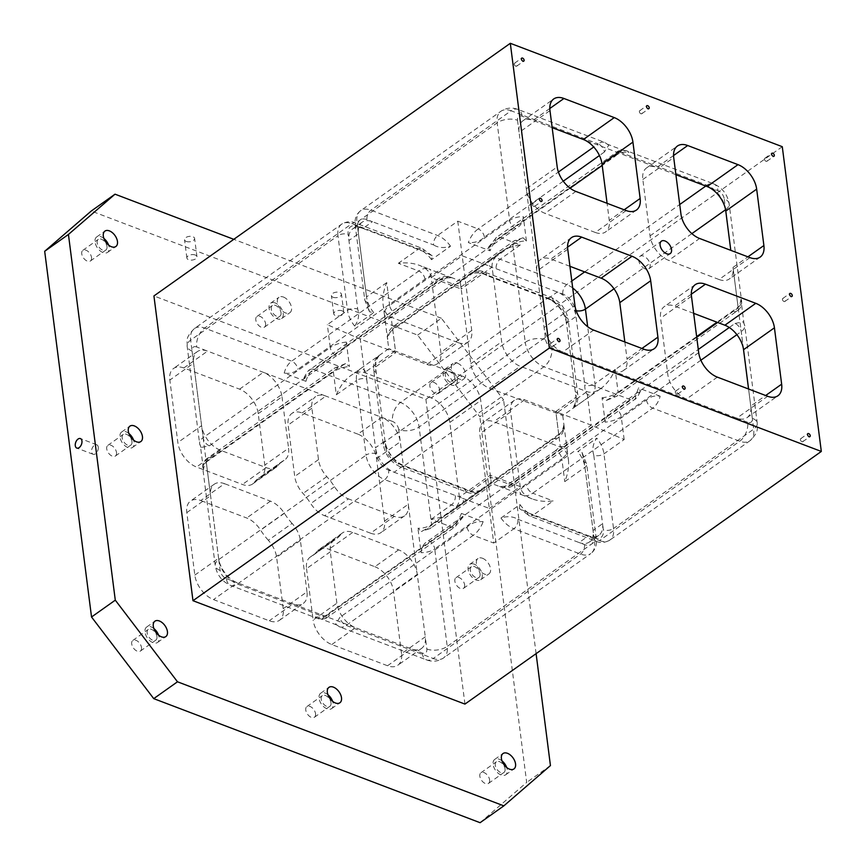 <?xml version="1.0" encoding="UTF-8"?>
<svg xmlns="http://www.w3.org/2000/svg" width="866" height="866" viewBox="0 0 866 866"><rect width="100%" height="100%" fill="white"/><g stroke="black" fill="none" stroke-linecap="round" stroke-linejoin="round"><path stroke-width="0.65" stroke-dasharray="4.33 3.25" d="M417.629 335.088L441.389 318.244L503.59 399.875L479.829 416.708L417.629 335.088L91.266 211.023M645.257 268.936A7.632 4.557 -125.3 0 1 639.389 262.777A7.632 4.557 -125.3 0 1 640.017 256.314A7.632 4.557 -125.3 0 1 643.611 256.13A7.632 4.557 -125.3 0 1 649.478 262.279A7.632 4.557 -125.3 0 1 648.84 268.752A7.632 4.557 -125.3 0 1 645.257 268.936M766.031 161.314A1.819 1.083 -125.3 0 1 764.635 159.853A1.819 1.083 -125.3 0 1 764.786 158.316A1.819 1.083 -125.3 0 1 765.641 158.272A1.819 1.083 -125.3 0 1 767.038 159.734A1.819 1.083 -125.3 0 1 766.886 161.282A1.819 1.083 -125.3 0 1 766.031 161.314M563.896 424.805C562.629 431.495 559.349 436.042 554.056 438.434L426.949 528.541L421.298 531.518L417.932 528.282A14.527 7.751 172.7 0 0 431.604 524.515L419.112 426.992A21.791 13.022 54.7 0 0 400.449 402.495L547.756 298.077L481.128 272.747A21.791 13.022 54.7 0 0 470.866 273.255L460.149 280.844L460.929 287.057L440.534 279.307L313.427 369.414A7.264 4.341 54.7 0 0 310.006 369.587L437.114 279.48C440.697 276.557 445.2 275.799 450.612 277.217A21.791 13.044 -69.2 0 0 440.534 279.307A7.264 4.341 54.7 0 0 437.114 279.48A7.264 4.341 54.7 0 0 435.869 283.334C439.917 279.263 445.276 277.434 451.933 277.867A21.791 13.044 -69.2 0 0 450.612 277.217L460.149 280.844L461.21 289.038L492.094 267.139L462.173 255.773L431.29 277.661L461.21 289.038L470.768 363.698A21.791 13.022 54.7 0 0 489.431 388.195L562.738 415.518L555.788 411.545L558.711 434.407A21.791 11.626 172.7 0 0 564.015 425.433A21.791 11.626 172.7 0 0 563.896 424.805L567.133 449.811A21.791 11.626 -7.3 0 1 561.839 458.785A7.264 4.341 54.7 0 0 555.615 450.623C560.616 445.73 564.415 445.254 567.024 449.183A21.791 11.626 -7.3 0 1 567.133 449.811L568.41 459.727C567.457 453.102 564.773 448.869 560.356 447.051L591.24 425.152L586.953 391.627L556.069 413.526L560.356 447.051L493.728 421.72A21.791 13.022 54.7 0 0 483.466 422.218A21.791 13.022 54.7 0 0 479.753 433.801L489.312 508.461L459.402 497.095L449.833 422.424A21.791 13.022 54.7 0 0 431.171 397.938L462.065 376.039A21.791 13.022 -125.3 0 1 480.717 400.525L491.347 483.39L490.567 477.177L510.962 484.928A21.791 13.044 110.8 0 1 500.873 487.017A21.791 13.044 110.8 0 1 499.552 486.367C506.242 486.779 511.6 484.96 515.627 480.901L635.601 395.838L640.45 391.226L638.394 387.936A14.527 8.692 110.8 0 1 630.946 399.875L510.962 484.928A7.264 4.341 54.7 0 0 514.382 484.754A7.264 4.341 54.7 0 0 515.627 480.901M500.97 518.02A21.791 13.022 54.7 0 0 513.917 528.747A7.264 4.352 -69.2 0 0 517.89 519.275C512.953 516.352 507.314 515.93 500.97 518.02L519.979 504.553L519.297 508.418L527.394 512.542L588.588 535.805A21.791 13.022 54.7 0 0 598.85 535.296A21.791 13.022 54.7 0 0 602.563 523.724L593.773 455.148A7.264 3.875 172.7 0 0 603.97 453.849L624.159 439.538L591.24 425.152L524.612 399.821A21.791 13.022 -125.3 0 0 514.35 400.33A21.791 13.022 -125.3 0 0 510.637 411.902L520.206 486.573C521.072 491.964 525.056 496.066 532.168 498.903C538.392 501.197 545.374 501.879 553.114 500.949L532.926 515.27L599.553 540.601L739.726 441.227A14.527 8.692 -69.2 0 0 747.672 422.294A7.264 4.341 54.7 0 0 752.327 418.267L748.581 389.007M646.48 399.984A7.264 4.341 54.7 0 0 652.704 408.146A14.527 8.692 -69.2 0 0 660.152 396.217C654.62 395.351 650.063 396.606 646.48 399.984L526.496 485.036C520.239 488.272 518.518 491.466 521.31 494.638L499.552 486.367M593.773 455.148C591.965 449.227 592.961 443.554 596.782 438.153L577.774 451.63L582.039 452.453L584.269 461.892L593.058 530.457A21.791 13.022 54.7 0 1 589.345 542.029A21.791 13.022 54.7 0 1 579.083 542.538L584.518 544.606A14.527 8.682 54.7 0 0 593.838 536.552L593.058 530.457L602.563 523.724L603.342 529.819A7.264 3.875 172.7 0 0 613.529 528.52L603.97 453.849A21.791 13.022 54.7 0 0 596.782 438.153M517.89 519.275L579.083 542.538L588.588 535.805L594.022 537.873A7.264 4.352 -69.2 0 0 596.198 541.293A7.264 4.352 -69.2 0 0 599.553 540.601A21.791 13.022 54.7 0 0 609.816 540.092A21.791 13.022 54.7 0 0 613.529 528.52L753.701 429.146A14.527 7.751 172.7 0 0 757.241 423.16A14.527 7.751 172.7 0 0 752.327 418.267M376.537 458.623L400.298 441.779A21.791 13.022 54.7 0 0 381.635 417.293L357.875 434.137A21.791 13.022 -125.3 0 1 376.537 458.623L384.536 521.094A21.791 13.022 -125.3 0 1 380.824 532.677A21.791 13.022 -125.3 0 1 370.561 533.185L394.322 516.342A21.791 13.022 54.7 0 0 404.584 515.833A21.791 13.022 54.7 0 0 408.297 504.261L398.728 429.59A14.527 7.751 -7.3 0 0 419.112 426.992L566.418 322.563A7.264 3.875 172.7 0 0 568.183 319.576L577.741 394.236C578.499 400.482 576.68 405.331 572.296 408.784L591.294 395.318C586.834 395.751 584.669 392.33 584.799 385.056L576.009 316.48A21.791 13.022 54.7 0 0 557.347 291.994L496.164 268.731C489.29 267.172 486.822 264.509 488.749 260.742L469.74 274.219C476.116 272.13 481.745 272.552 486.66 275.475L547.842 298.738A21.791 13.022 54.7 0 1 566.505 323.224L565.725 317.129A14.527 8.682 54.7 0 0 553.287 300.805L547.842 298.738L557.347 291.994L562.792 294.061A14.527 8.682 54.7 0 1 575.23 310.385L576.009 316.48L566.505 323.224L575.295 391.789C577.102 397.721 576.107 403.383 572.285 408.795A21.791 13.022 54.7 0 0 575.977 397.234A7.264 3.875 172.7 0 0 577.741 394.236A7.264 3.875 172.7 0 0 575.295 391.789M660.152 396.217L638.394 387.936M532.168 498.903L521.31 494.638A21.791 13.044 -69.2 0 0 522.631 495.287A21.791 13.044 -69.2 0 0 532.72 493.198L553.114 500.949M360.202 368.916A21.791 13.022 54.7 0 0 356.511 380.477A7.264 3.875 -7.3 0 1 366.697 379.178C366.816 371.882 364.651 368.461 360.202 368.916L379.2 355.45C375.389 360.873 374.383 366.545 376.201 372.445L384.991 441.01A21.791 13.022 54.7 0 0 403.643 465.497L464.836 488.76C469.773 491.693 475.412 492.105 481.756 490.015L461.621 504.456A21.791 13.022 54.7 0 0 462.747 503.492C464.652 499.714 462.184 497.041 455.332 495.504L394.138 472.241A21.791 13.022 54.7 0 1 375.487 447.744L376.266 453.849A14.527 8.682 54.7 0 0 388.704 470.173L394.138 472.241L403.643 465.497L398.208 463.429A7.264 4.352 -69.2 0 0 400.373 466.85A7.264 4.352 -69.2 0 0 403.74 466.157L470.368 491.487L490.567 477.177M572.707 287.988A21.791 13.022 54.7 0 0 566.765 284.6L500.126 259.27A21.791 13.022 54.7 0 0 489.864 259.778L488.749 260.742A21.791 13.022 54.7 0 1 489.864 259.778L500.58 252.179C506.025 248.412 512.607 245.998 520.325 244.948L499.931 237.197A7.264 4.341 54.7 0 0 496.51 237.371A7.264 4.341 54.7 0 0 495.265 241.224L488.456 247.254L490.08 250.826L468.322 242.556A21.791 13.044 110.8 0 1 478.173 228.927L457.768 221.176L437.579 235.487A7.264 4.352 -69.2 0 0 433.606 244.959L372.412 221.696A21.791 13.022 54.7 0 0 362.15 222.194A21.791 13.022 54.7 0 0 358.437 233.777L367.227 302.342L369.457 311.782L373.722 312.604L354.714 326.081C358.535 320.647 359.531 314.975 357.723 309.086L348.933 240.51A21.791 13.022 54.7 0 1 352.646 228.938A21.791 13.022 54.7 0 1 362.908 228.429L357.474 226.362A14.527 8.682 54.7 0 0 348.154 234.415L348.933 240.51L358.437 233.777L357.658 227.682A14.527 8.682 54.7 0 1 366.978 219.628L372.412 221.696L362.908 228.429L424.102 251.692L432.199 255.816L431.517 259.681L450.526 246.215C444.15 248.293 438.51 247.882 433.606 244.959M366.697 379.178L375.487 447.744L384.991 441.01L385.771 447.105A7.264 3.875 -7.3 0 1 383.313 444.659A7.264 3.875 -7.3 0 1 385.078 441.671L525.251 342.297A21.791 13.022 54.7 0 0 543.913 366.783L630.946 399.875A7.264 4.341 54.7 0 0 634.367 399.702A7.264 4.341 54.7 0 0 635.601 395.838M615.25 156.172C618.789 152.817 623.347 151.561 628.922 152.405A14.527 8.692 -69.2 0 0 626.627 150.749A14.527 8.692 -69.2 0 0 619.904 152.145A7.264 4.341 54.7 0 0 616.484 152.308A7.264 4.341 54.7 0 0 615.25 156.172L602.216 165.406M346.324 342.092A21.791 11.626 172.7 0 0 330.26 347.558A7.264 4.341 54.7 0 0 336.484 355.72C341.789 353.306 345.079 348.76 346.324 342.092L349.453 366.47L345.577 363.612L338.043 367.909L210.936 458.017C206.509 460.214 204.03 464.187 203.488 469.946A14.527 7.751 -7.3 0 1 202.741 468.03A14.527 7.751 -7.3 0 1 206.281 462.043L218.773 559.566A21.791 13.022 54.7 0 0 237.436 584.063L324.458 617.144A14.527 8.692 110.8 0 1 317.735 618.53A14.527 8.692 110.8 0 1 315.451 616.884L337.21 625.155A14.527 8.692 -69.2 0 0 339.494 626.8A14.527 8.692 -69.2 0 0 346.216 625.414L433.249 658.496L580.545 554.078A7.264 4.352 -69.2 0 0 584.518 544.606M570.099 188.182L495.265 241.224M435.869 283.334L308.761 373.441L303.923 378.063L305.969 381.343L284.221 373.073A14.527 8.692 110.8 0 1 291.669 361.144L204.636 328.062L351.942 223.634A7.264 4.352 110.8 0 1 355.298 222.941A7.264 4.352 110.8 0 1 357.474 226.362M451.933 277.867L428.865 268.947A21.791 13.044 110.8 0 1 430.175 269.597C432.968 272.779 431.236 275.983 424.99 279.198L297.882 369.306C294.343 372.661 289.785 373.917 284.221 373.073M607.163 144.135L608.766 145.163L604.371 152.037A7.264 4.341 54.7 0 0 598.146 143.875A14.527 8.692 110.8 0 1 604.869 142.479A14.527 8.692 110.8 0 1 607.163 144.135L628.922 152.405M604.371 152.037L599.445 155.523M563.257 181.178L484.386 237.089C480.338 241.159 474.99 242.989 468.322 242.556M740.885 299.333C740.365 305.059 737.886 309.032 733.426 311.262A7.264 4.341 54.7 0 0 736.847 311.1A7.264 4.341 54.7 0 0 738.092 307.235A14.527 7.751 172.7 0 0 741.621 301.26A14.527 7.751 172.7 0 0 740.885 299.333L744.002 323.722A14.527 7.751 -7.3 0 1 744.749 325.638A14.527 7.751 -7.3 0 1 741.209 331.624L736.901 334.677M733.426 311.262L717.643 322.455M696.74 337.285L613.453 396.325L605.919 400.622L602.043 397.765L605.172 422.143C606.438 415.453 609.718 410.906 615.012 408.514L698.299 349.474M743.418 348.825L741.209 331.624A7.264 4.341 54.7 0 0 734.996 323.462L729.28 327.5M734.996 323.462L743.364 321.806L744.002 323.722M555.615 450.623L428.508 540.73C424.048 542.96 421.569 546.933 421.06 552.66L417.932 528.282M480.089 822.7L526.68 782.42L479.829 416.708M550.44 765.587L526.68 782.42M480.078 573.942A6.538 3.908 -125.3 0 1 478.963 577.416A6.538 3.908 -125.3 0 1 471.992 574.342A6.538 3.908 -125.3 0 1 471.396 566.743A6.538 3.908 -125.3 0 1 476.538 567.836A6.538 3.908 -125.3 0 1 480.078 573.942M474.167 564.156A9.439 5.64 54.7 0 0 469.718 564.372A9.439 5.64 54.7 0 0 470.574 575.349A9.439 5.64 54.7 0 0 480.641 579.787A9.439 5.64 54.7 0 0 481.431 571.777A9.439 5.64 54.7 0 0 474.167 564.156M431.171 397.938L364.543 372.607C360.386 371.135 355.753 372.153 350.665 375.671C344.722 380.044 339.937 386.42 336.311 394.799L333.388 371.936A21.791 11.626 -7.3 0 1 349.453 366.47M457.768 221.176L471.743 330.433A21.791 13.022 -125.3 0 1 468.03 342.016A21.791 13.022 -125.3 0 1 457.768 342.514L426.884 364.413L360.245 339.082L327.337 324.696L347.526 310.385A7.264 3.875 -7.3 0 1 357.723 309.086M426.884 364.413A21.791 13.022 54.7 0 0 437.146 363.904A21.791 13.022 54.7 0 0 440.859 352.332L431.29 277.661C430.424 272.27 426.429 268.157 419.328 265.321C413.104 263.037 406.122 262.355 398.371 263.286L418.776 271.036L291.669 361.144A7.264 4.341 54.7 0 1 297.882 369.306M463.039 516.98L454.986 526.864L327.878 616.971A7.264 4.341 54.7 0 1 324.458 617.144L451.565 527.037A7.264 4.341 54.7 0 0 454.986 526.864A7.264 4.341 54.7 0 0 456.23 523.01L463.039 516.98L461.416 513.408A21.791 13.044 110.8 0 1 451.565 527.037L431.171 519.275C438.889 518.236 445.47 515.822 450.915 512.055C457.086 507.519 459.922 502.529 459.402 497.095L490.286 475.196L520.206 486.573L489.312 508.461L493.717 543.058L473.323 535.307L346.216 625.414A7.264 4.341 54.7 0 1 340.002 617.252L335.597 624.126L337.21 625.155M461.416 513.408L483.174 521.678C476.484 521.256 471.126 523.075 467.11 527.145L340.002 617.252M602.043 397.765A21.791 11.626 172.7 0 0 618.107 392.298L615.185 369.436C611.558 377.814 606.774 384.19 600.82 388.563C595.732 392.082 591.11 393.099 586.953 391.627L520.314 366.296A21.791 13.022 -125.3 0 1 501.663 341.81L492.094 267.139C491.574 261.705 494.41 256.715 500.58 252.179M457.768 342.514L391.14 317.183C386.712 315.365 384.039 311.132 383.086 304.507C382.317 297.72 383.53 290.413 386.734 282.597L389.657 305.449A21.791 11.626 172.7 0 0 384.363 314.423A21.791 11.626 172.7 0 0 384.472 315.051L383.086 304.507M462.065 376.039L388.78 348.662L395.708 352.689L375.519 367L385.078 441.671A21.791 13.022 54.7 0 0 403.74 466.157L543.913 366.783A14.527 8.692 110.8 0 0 551.859 347.861L613.052 371.124A21.791 13.022 54.7 0 0 623.314 370.616A21.791 13.022 54.7 0 0 627.027 359.044L641.933 348.468M749.913 257.603L719.029 279.501A21.791 13.022 54.7 0 0 729.291 278.993A21.791 13.022 54.7 0 0 733.004 267.41L738.092 307.235L716.983 322.206M552.162 127.638L533.066 120.374A21.791 13.022 54.7 0 0 522.804 120.883A21.791 13.022 54.7 0 0 519.091 132.455L526.312 188.842A21.791 13.022 54.7 0 0 544.974 213.328L575.858 191.429M675.902 174.683L656.807 167.419A21.791 13.022 54.7 0 0 646.545 167.928A21.791 13.022 54.7 0 0 642.832 179.5L650.052 235.877A21.791 13.022 54.7 0 0 668.714 260.374L699.598 238.475M457.497 363.211A9.439 5.64 -125.3 0 1 464.761 370.832A9.439 5.64 -125.3 0 1 463.97 378.843A9.439 5.64 -125.3 0 1 453.903 374.404A9.439 5.64 -125.3 0 1 453.048 363.439A9.439 5.64 -125.3 0 1 457.497 363.211M283.442 297.049A9.439 5.64 -125.3 0 1 290.695 304.659A9.439 5.64 -125.3 0 1 289.915 312.669A9.439 5.64 -125.3 0 1 279.848 308.231A9.439 5.64 -125.3 0 1 278.993 297.265A9.439 5.64 -125.3 0 1 283.442 297.049M482.481 558.256A9.439 5.64 -125.3 0 1 489.745 565.877A9.439 5.64 -125.3 0 1 488.954 573.887A9.439 5.64 -125.3 0 1 478.887 569.449A9.439 5.64 -125.3 0 1 478.032 558.483A9.439 5.64 -125.3 0 1 482.481 558.256M536.097 653.646L503.59 399.875M441.389 318.244L233.798 239.33M464.945 704.09L425.899 399.334L153.931 295.945M439.647 389.841A6.538 3.908 -125.3 0 1 438.532 393.316A6.538 3.908 -125.3 0 1 431.56 390.241A6.538 3.908 -125.3 0 1 430.976 382.642A6.538 3.908 -125.3 0 1 436.118 383.735A6.538 3.908 -125.3 0 1 439.647 389.841M489.615 779.93A6.538 3.908 -125.3 0 1 488.511 783.405A6.538 3.908 -125.3 0 1 481.539 780.331A6.538 3.908 -125.3 0 1 480.944 772.743A6.538 3.908 -125.3 0 1 486.086 773.825A6.538 3.908 -125.3 0 1 489.615 779.93M265.591 323.678A6.538 3.908 -125.3 0 1 264.476 327.142A6.538 3.908 -125.3 0 1 257.505 324.068A6.538 3.908 -125.3 0 1 256.91 316.48A6.538 3.908 -125.3 0 1 262.052 317.573A6.538 3.908 -125.3 0 1 265.591 323.678M91.536 257.505A6.538 3.908 -125.3 0 1 90.421 260.98A6.538 3.908 -125.3 0 1 83.45 257.906A6.538 3.908 -125.3 0 1 82.855 250.306A6.538 3.908 -125.3 0 1 87.996 251.4A6.538 3.908 -125.3 0 1 91.536 257.505M116.52 452.55A6.538 3.908 -125.3 0 1 115.405 456.025A6.538 3.908 -125.3 0 1 108.434 452.95A6.538 3.908 -125.3 0 1 107.839 445.362A6.538 3.908 -125.3 0 1 112.981 446.445A6.538 3.908 -125.3 0 1 116.52 452.55M141.504 647.595A6.538 3.908 -125.3 0 1 140.389 651.07A6.538 3.908 -125.3 0 1 133.418 647.995A6.538 3.908 -125.3 0 1 132.823 640.407A6.538 3.908 -125.3 0 1 137.965 641.49A6.538 3.908 -125.3 0 1 141.504 647.595M315.56 713.768A6.538 3.908 -125.3 0 1 314.445 717.243A6.538 3.908 -125.3 0 1 307.473 714.169A6.538 3.908 -125.3 0 1 306.889 706.569A6.538 3.908 -125.3 0 1 312.031 707.663A6.538 3.908 -125.3 0 1 315.56 713.768M464.631 584.886A6.538 3.908 -125.3 0 1 463.516 588.36A6.538 3.908 -125.3 0 1 456.555 585.286A6.538 3.908 -125.3 0 1 455.96 577.698A6.538 3.908 -125.3 0 1 461.102 578.78A6.538 3.908 -125.3 0 1 464.631 584.886M398.62 549.867L374.859 566.71L328.961 549.26A21.791 13.022 -125.3 0 0 318.699 549.769L342.46 532.926A21.791 13.022 54.7 0 0 340.652 534.69A47.219 28.221 -125.3 0 1 336.744 538.544A47.219 28.221 -125.3 0 1 334.882 539.691A21.791 13.022 54.7 0 0 334.016 540.222A21.791 13.022 54.7 0 0 330.303 551.794L336.885 603.223A21.791 13.022 54.7 0 0 355.547 627.72L411.307 648.905A21.791 13.022 54.7 0 0 421.569 648.407A21.791 13.022 54.7 0 0 425.282 636.824L417.271 574.353A21.791 13.022 54.7 0 0 398.62 549.867L352.722 532.417A21.791 13.022 54.7 0 0 342.46 532.926M340.652 534.69L316.891 551.534A21.791 13.022 -125.3 0 1 318.699 549.769M316.891 551.534A47.219 28.221 -125.3 0 1 312.994 555.377A47.219 28.221 -125.3 0 1 311.121 556.535A21.791 13.022 -125.3 0 0 310.255 557.065L334.016 540.222M330.303 551.794L306.542 568.637A21.791 13.022 -125.3 0 1 310.255 557.065M306.542 568.637L313.135 620.067L336.885 603.223M387.546 665.748L411.307 648.905L422.186 653.04A7.264 4.341 54.7 0 0 426.841 649.013L425.282 636.824L401.521 653.668A21.791 13.022 -125.3 0 1 397.808 665.25A21.791 13.022 -125.3 0 1 387.546 665.748L331.786 644.553A21.791 13.022 -125.3 0 1 313.135 620.067M401.521 653.668L393.521 591.197A21.791 13.022 -125.3 0 0 374.859 566.71M306.975 591.857L300.383 540.427A21.791 13.022 54.7 0 0 292.08 523.421L268.319 540.265A21.791 13.022 -125.3 0 1 276.622 557.271L283.214 608.701A21.791 13.022 -125.3 0 1 279.501 620.273A21.791 13.022 -125.3 0 1 269.239 620.781L213.491 599.586A21.791 13.022 -125.3 0 1 194.828 575.1L186.818 512.618A21.791 13.022 -125.3 0 1 190.542 501.046A21.791 13.022 -125.3 0 1 200.793 500.537L224.554 483.693A21.791 13.022 54.7 0 0 214.292 484.202A21.791 13.022 54.7 0 0 210.579 495.774L218.589 558.256A21.791 13.022 54.7 0 0 237.241 582.742L293 603.938A21.791 13.022 54.7 0 0 303.262 603.429A21.791 13.022 54.7 0 0 306.975 591.857L283.214 608.701M268.319 540.265A47.219 28.221 -125.3 0 1 260.612 530.144A21.791 13.022 -125.3 0 0 246.691 517.987L200.793 500.537M258.23 413.645L281.991 396.812A21.791 13.022 54.7 0 0 263.329 372.315L207.569 351.12A21.791 13.022 54.7 0 0 197.307 351.628A21.791 13.022 54.7 0 0 193.594 363.211L201.605 425.682A21.791 13.022 54.7 0 0 220.267 450.168L266.154 467.618A21.791 13.022 54.7 0 0 276.416 467.11A21.791 13.022 54.7 0 0 278.224 465.334L254.463 482.178A21.791 13.022 -125.3 0 1 252.666 483.953A21.791 13.022 -125.3 0 1 242.404 484.462L196.506 467.012A21.791 13.022 -125.3 0 1 177.844 442.526L169.844 380.044A21.791 13.022 -125.3 0 1 173.557 368.472A21.791 13.022 -125.3 0 1 183.819 367.963L239.568 389.159A21.791 13.022 -125.3 0 1 258.23 413.645L264.812 465.074A21.791 13.022 -125.3 0 1 261.099 476.657A21.791 13.022 -125.3 0 1 260.244 477.188A47.219 28.221 -125.3 0 0 258.371 478.335L282.132 461.491A47.219 28.221 -125.3 0 1 283.994 460.344A21.791 13.022 54.7 0 0 284.86 459.814A21.791 13.022 54.7 0 0 288.573 448.242L264.812 465.074M254.463 482.178A47.219 28.221 -125.3 0 1 258.371 478.335M357.875 434.137L302.126 412.941A21.791 13.022 -125.3 0 0 291.864 413.45L315.614 396.606A21.791 13.022 54.7 0 0 311.901 408.178L318.493 459.608A21.791 13.022 54.7 0 0 326.796 476.614A47.219 28.221 -125.3 0 1 334.514 486.735A21.791 13.022 54.7 0 0 348.424 498.892L324.663 515.735A21.791 13.022 -125.3 0 1 310.753 503.579A47.219 28.221 -125.3 0 0 303.035 493.458A21.791 13.022 -125.3 0 1 294.732 476.452L288.14 425.022A21.791 13.022 -125.3 0 1 291.864 413.45M370.561 533.185L324.663 515.735M333.107 297.265A5.088 2.717 172.7 0 0 338.682 297.146A5.088 2.717 172.7 0 0 341.475 294.256A5.088 2.717 172.7 0 0 336.084 292.21A5.088 2.717 172.7 0 0 331.386 295.544A5.088 2.717 172.7 0 0 333.107 297.265M186.244 241.43A5.088 2.717 172.7 0 0 191.819 241.311A5.088 2.717 172.7 0 0 194.612 238.431A5.088 2.717 172.7 0 0 189.221 236.386A5.088 2.717 172.7 0 0 184.523 239.72A5.088 2.717 172.7 0 0 186.244 241.43M278.224 465.334A47.219 28.221 -125.3 0 1 282.132 461.491M305.969 381.343A14.527 8.692 -69.2 0 1 313.427 369.414L400.449 402.495A14.527 8.692 -69.2 0 0 392.515 421.428L325.876 396.098A21.791 13.022 54.7 0 0 315.614 396.606M292.08 523.421A47.219 28.221 -125.3 0 1 284.362 513.3A21.791 13.022 54.7 0 0 270.452 501.143L224.554 483.693M693.666 313.34L674.571 306.088A21.791 13.022 54.7 0 0 664.309 306.586A21.791 13.022 54.7 0 0 660.596 318.168L667.816 374.545A21.791 13.022 54.7 0 0 686.478 399.031L736.793 418.159A21.791 13.022 54.7 0 0 747.055 417.661A21.791 13.022 54.7 0 0 750.768 406.078L765.685 395.502M626.172 210.557L595.288 232.456A21.791 13.022 54.7 0 0 605.55 231.947A21.791 13.022 54.7 0 0 609.263 220.375L607.077 203.304M569.925 266.306L550.83 259.042A21.791 13.022 54.7 0 0 540.568 259.551A21.791 13.022 54.7 0 0 536.855 271.123L544.075 327.51A21.791 13.022 54.7 0 0 562.738 351.997L593.621 330.098M517.424 240.748A7.264 4.341 54.7 0 0 514.003 240.91A7.264 4.341 54.7 0 0 512.759 244.775A14.527 7.751 -7.3 0 1 526.431 241.008L523.075 237.771L517.424 240.748L397.44 325.8C392.125 328.214 388.845 332.76 387.6 339.429L384.472 315.051C387.102 318.98 390.902 318.504 395.881 313.611L515.855 228.559C520.282 226.362 522.772 222.389 523.302 216.63A14.527 7.751 172.7 0 0 509.641 220.397L389.657 305.449A7.264 4.341 54.7 0 0 395.881 313.611M526.431 241.008L523.302 216.63M568.41 459.727C569.178 466.514 567.966 473.821 564.762 481.637L584.961 467.326A7.264 3.875 172.7 0 0 586.726 464.338A7.264 3.875 172.7 0 0 584.269 461.892M183.819 367.963L207.569 351.12L196.69 346.985A14.527 8.692 -69.2 0 1 204.636 328.062A21.791 13.022 54.7 0 0 194.374 328.571A21.791 13.022 54.7 0 0 190.661 340.143L203.153 437.666A14.527 7.751 172.7 0 0 199.624 443.652A14.527 7.751 172.7 0 0 200.36 445.568L203.488 469.946M336.484 355.72L209.377 445.828L200.999 447.473L200.36 445.568M394.322 516.342L348.424 498.892M281.991 396.812L288.573 448.242M315.451 616.884C320.972 617.739 325.529 616.484 329.123 613.117L456.23 523.01M719.029 279.501L668.714 260.374M595.288 232.456L544.974 213.328M624.841 341.962L627.027 359.044M782.279 146.69L425.899 399.334M533.781 206.389A1.819 1.083 -125.3 0 1 532.384 204.928A1.819 1.083 -125.3 0 1 532.536 203.391A1.819 1.083 -125.3 0 1 533.391 203.348A1.819 1.083 -125.3 0 1 534.787 204.809A1.819 1.083 -125.3 0 1 534.636 206.346A1.819 1.083 -125.3 0 1 533.781 206.389M515.822 66.206A1.819 1.083 -125.3 0 1 514.426 64.733A1.819 1.083 -125.3 0 1 514.577 63.196A1.819 1.083 -125.3 0 1 515.432 63.153A1.819 1.083 -125.3 0 1 516.829 64.614A1.819 1.083 -125.3 0 1 516.677 66.162A1.819 1.083 -125.3 0 1 515.822 66.206M551.739 346.584A1.819 1.083 -125.3 0 1 550.343 345.123A1.819 1.083 -125.3 0 1 550.495 343.575A1.819 1.083 -125.3 0 1 551.35 343.531A1.819 1.083 -125.3 0 1 552.746 345.004A1.819 1.083 -125.3 0 1 552.595 346.541A1.819 1.083 -125.3 0 1 551.739 346.584M676.844 394.138A1.819 1.083 -125.3 0 1 675.448 392.677A1.819 1.083 -125.3 0 1 675.599 391.14A1.819 1.083 -125.3 0 1 676.454 391.096A1.819 1.083 -125.3 0 1 677.851 392.558A1.819 1.083 -125.3 0 1 677.699 394.095A1.819 1.083 -125.3 0 1 676.844 394.138M801.948 441.703A1.819 1.083 -125.3 0 1 800.552 440.231A1.819 1.083 -125.3 0 1 800.704 438.694A1.819 1.083 -125.3 0 1 801.559 438.651A1.819 1.083 -125.3 0 1 802.955 440.112A1.819 1.083 -125.3 0 1 802.804 441.66A1.819 1.083 -125.3 0 1 801.948 441.703M783.99 301.509A1.819 1.083 -125.3 0 1 782.593 300.047A1.819 1.083 -125.3 0 1 782.745 298.499A1.819 1.083 -125.3 0 1 783.6 298.456A1.819 1.083 -125.3 0 1 784.997 299.928A1.819 1.083 -125.3 0 1 784.845 301.465A1.819 1.083 -125.3 0 1 783.99 301.509M640.927 113.76A1.819 1.083 -125.3 0 1 639.53 112.299A1.819 1.083 -125.3 0 1 639.682 110.751A1.819 1.083 -125.3 0 1 640.537 110.718A1.819 1.083 -125.3 0 1 641.933 112.179A1.819 1.083 -125.3 0 1 641.782 113.717A1.819 1.083 -125.3 0 1 640.927 113.76M98.259 447.17A5.088 3.042 110.8 0 1 96.786 452.453A5.088 3.042 110.8 0 1 93.127 454.282A5.088 3.042 110.8 0 1 91.601 451.89A5.088 3.042 110.8 0 1 93.073 446.596A5.088 3.042 110.8 0 1 96.732 444.778A5.088 3.042 110.8 0 1 98.259 447.17M342.102 310.829A5.088 2.717 172.7 0 0 336.528 310.948A5.088 2.717 172.7 0 0 333.735 313.838A5.088 2.717 172.7 0 0 335.445 315.549A5.088 2.717 172.7 0 0 341.02 315.43A5.088 2.717 172.7 0 0 343.813 312.539A5.088 2.717 172.7 0 0 342.102 310.829M195.24 255.005A5.088 2.717 172.7 0 0 189.665 255.124A5.088 2.717 172.7 0 0 186.872 258.003A5.088 2.717 172.7 0 0 188.582 259.713A5.088 2.717 172.7 0 0 194.157 259.594A5.088 2.717 172.7 0 0 196.961 256.715A5.088 2.717 172.7 0 0 195.24 255.005M455.094 378.897A6.538 3.908 -125.3 0 1 453.979 382.371A6.538 3.908 -125.3 0 1 447.008 379.297A6.538 3.908 -125.3 0 1 446.412 371.698A6.538 3.908 -125.3 0 1 451.554 372.791A6.538 3.908 -125.3 0 1 455.094 378.897M449.183 369.111A9.439 5.64 54.7 0 0 444.734 369.327A9.439 5.64 54.7 0 0 445.589 380.293A9.439 5.64 54.7 0 0 455.657 384.742A9.439 5.64 54.7 0 0 456.447 376.721A9.439 5.64 54.7 0 0 449.183 369.111M505.062 768.986A6.538 3.908 -125.3 0 1 503.947 772.461A6.538 3.908 -125.3 0 1 496.976 769.387A6.538 3.908 -125.3 0 1 496.391 761.788A6.538 3.908 -125.3 0 1 501.533 762.881A6.538 3.908 -125.3 0 1 505.062 768.986M501.977 760.868A9.439 5.64 54.7 0 0 499.152 759.201A9.439 5.64 54.7 0 0 494.702 759.417A9.439 5.64 54.7 0 0 495.569 770.394A9.439 5.64 54.7 0 0 505.625 774.832A9.439 5.64 54.7 0 0 506.675 767.493M281.028 312.723A6.538 3.908 -125.3 0 1 279.913 316.198A6.538 3.908 -125.3 0 1 272.952 313.124A6.538 3.908 -125.3 0 1 272.357 305.536A6.538 3.908 -125.3 0 1 277.499 306.618A6.538 3.908 -125.3 0 1 281.028 312.723M275.117 302.938A9.439 5.64 54.7 0 0 270.679 303.165A9.439 5.64 54.7 0 0 271.534 314.131A9.439 5.64 54.7 0 0 281.602 318.569A9.439 5.64 54.7 0 0 282.381 310.558A9.439 5.64 54.7 0 0 275.117 302.938M106.973 246.561A6.538 3.908 -125.3 0 1 105.858 250.036A6.538 3.908 -125.3 0 1 98.886 246.962A6.538 3.908 -125.3 0 1 98.302 239.362A6.538 3.908 -125.3 0 1 103.444 240.456A6.538 3.908 -125.3 0 1 106.973 246.561M103.888 238.442A9.439 5.64 54.7 0 0 101.062 236.775A9.439 5.64 54.7 0 0 96.613 236.992A9.439 5.64 54.7 0 0 97.479 247.957A9.439 5.64 54.7 0 0 107.536 252.407A9.439 5.64 54.7 0 0 108.586 245.056M131.957 441.606A6.538 3.908 -125.3 0 1 130.842 445.081A6.538 3.908 -125.3 0 1 123.881 442.006A6.538 3.908 -125.3 0 1 123.286 434.407A6.538 3.908 -125.3 0 1 128.428 435.501A6.538 3.908 -125.3 0 1 131.957 441.606M128.872 433.487A9.439 5.64 54.7 0 0 126.046 431.82A9.439 5.64 54.7 0 0 121.608 432.037A9.439 5.64 54.7 0 0 122.463 443.013A9.439 5.64 54.7 0 0 132.53 447.451A9.439 5.64 54.7 0 0 133.57 440.101M156.941 636.651A6.538 3.908 -125.3 0 1 155.837 640.126A6.538 3.908 -125.3 0 1 148.865 637.051A6.538 3.908 -125.3 0 1 148.27 629.452A6.538 3.908 -125.3 0 1 153.412 630.545A6.538 3.908 -125.3 0 1 156.941 636.651M153.867 628.532A9.439 5.64 54.7 0 0 151.03 626.865A9.439 5.64 54.7 0 0 146.592 627.081A9.439 5.64 54.7 0 0 147.447 638.058A9.439 5.64 54.7 0 0 157.515 642.496A9.439 5.64 54.7 0 0 158.554 635.157M331.007 702.824A6.538 3.908 -125.3 0 1 329.892 706.288A6.538 3.908 -125.3 0 1 322.921 703.214A6.538 3.908 -125.3 0 1 322.325 695.625A6.538 3.908 -125.3 0 1 327.467 696.719A6.538 3.908 -125.3 0 1 331.007 702.824M327.922 694.705A9.439 5.64 54.7 0 0 325.096 693.038A9.439 5.64 54.7 0 0 320.647 693.255A9.439 5.64 54.7 0 0 321.502 704.22A9.439 5.64 54.7 0 0 331.57 708.659A9.439 5.64 54.7 0 0 332.609 701.319M422.186 653.04A14.527 8.692 -69.2 0 0 426.527 659.892A14.527 8.692 -69.2 0 0 433.249 658.496A21.791 13.022 54.7 0 0 443.511 657.987L590.807 553.569A21.791 13.022 54.7 0 1 580.545 554.078L513.917 528.747L493.717 543.058M194.828 575.1L218.589 558.256L220.148 570.445A7.264 4.341 54.7 0 0 226.362 578.607A14.527 8.692 -69.2 0 0 230.702 585.448A14.527 8.692 -69.2 0 0 237.436 584.063L384.731 479.634L451.359 504.965A7.264 4.352 -69.2 0 0 455.332 495.504M431.171 519.275L451.359 504.965A21.791 13.022 54.7 0 0 461.621 504.456L450.915 512.055M527.394 512.542A7.264 4.352 -69.2 0 0 529.559 515.963L596.198 541.293C600.365 543.22 604.901 542.82 609.816 540.092L749.988 440.718A21.791 13.022 54.7 0 1 739.726 441.227L652.704 408.146L532.72 493.198A7.264 4.341 54.7 0 1 526.496 485.036M460.929 287.057L481.128 272.747A7.264 4.352 110.8 0 1 484.484 272.054A7.264 4.352 110.8 0 1 486.66 275.475M555.788 411.545L575.977 397.234L566.418 322.563A21.791 13.022 54.7 0 0 547.756 298.077A7.264 4.352 110.8 0 1 551.112 297.374A7.264 4.352 110.8 0 1 553.287 300.805M220.148 570.445A14.527 7.751 -7.3 0 1 215.233 565.552A14.527 7.751 -7.3 0 1 218.773 559.566L366.069 455.148A21.791 13.022 54.7 0 0 384.731 479.634A7.264 4.352 -69.2 0 0 388.704 470.173M725.654 210.157L725.6 209.713A21.791 13.022 54.7 0 0 706.937 185.227L619.904 152.145L499.931 237.197A21.791 13.044 -69.2 0 0 490.08 250.826M614.026 288.811L691.88 233.614M562.792 294.061A7.264 4.352 -69.2 0 1 566.765 284.6L571.809 281.017M584.669 271.902L679.723 204.517M705.79 186.038L706.937 185.227A14.527 8.692 110.8 0 1 713.66 183.841A14.527 8.692 110.8 0 1 718.001 190.682L707.121 186.547M591.294 395.318A21.791 13.022 54.7 0 0 594.985 383.757A7.264 3.875 -7.3 0 1 584.799 385.056M576.161 310.678A7.264 3.875 -7.3 0 1 575.23 310.385M615.185 369.436L594.985 383.757L587.678 326.709M520.325 244.948L500.126 259.27A7.264 4.352 -69.2 0 0 496.164 268.731M565.725 317.129A7.264 3.875 172.7 0 1 568.183 319.576C566.18 309.151 560.497 301.758 551.112 297.374L484.484 272.054C480.273 270.127 475.737 270.528 470.866 273.255A21.791 13.022 54.7 0 0 469.74 274.219M431.517 259.681A21.791 13.022 54.7 0 0 418.57 248.964A7.264 4.352 110.8 0 1 421.937 248.271A7.264 4.352 110.8 0 1 424.102 251.692M450.526 246.215A21.791 13.022 54.7 0 0 437.579 235.487L370.94 210.157A21.791 13.022 54.7 0 0 360.689 210.665A21.791 13.022 54.7 0 0 356.965 222.248L366.535 296.908A7.264 3.875 172.7 0 0 364.77 299.896A7.264 3.875 172.7 0 0 367.227 302.342M386.734 282.597L366.535 296.908A21.791 13.022 54.7 0 0 373.722 312.604M549.813 108.499L533.066 120.374L522.187 116.239A7.264 4.341 54.7 0 0 517.522 120.266A14.527 7.751 172.7 0 0 497.149 122.875L356.965 222.248A7.264 3.875 172.7 0 0 355.201 225.236A7.264 3.875 172.7 0 0 357.658 227.682M200.999 447.473L199.624 443.652L187.132 346.129A14.527 7.751 172.7 0 1 190.661 340.143L337.967 235.714L347.526 310.385A21.791 13.022 54.7 0 0 354.714 326.081M464.836 488.76A7.264 4.352 -69.2 0 0 467.012 492.18A7.264 4.352 -69.2 0 0 470.368 491.487A21.791 13.022 54.7 0 0 480.63 490.979A21.791 13.022 54.7 0 0 481.756 490.015M376.201 372.445A7.264 3.875 -7.3 0 1 373.744 369.999A7.264 3.875 -7.3 0 1 375.519 367A21.791 13.022 54.7 0 1 379.211 355.439C374.816 358.903 372.997 363.752 373.744 369.999L383.313 444.659C385.316 455.083 390.999 462.476 400.373 466.85L467.012 492.18C471.212 494.107 475.759 493.707 480.63 490.979L491.347 483.39L500.873 487.017C506.296 488.435 510.799 487.677 514.382 484.754L634.367 399.702C635.915 399.248 637.939 396.422 640.45 391.226M335.597 624.126L339.494 626.8L426.527 659.892C432.502 662.1 438.164 661.472 443.511 657.987A21.791 13.022 54.7 0 0 447.224 646.415L594.52 541.986L584.961 467.326A21.791 13.022 54.7 0 0 577.774 451.63M582.039 452.453L586.726 464.338L596.295 538.998C597.042 545.244 595.223 550.105 590.807 553.569A21.791 13.022 54.7 0 0 594.52 541.986A7.264 3.875 172.7 0 0 596.295 538.998A7.264 3.875 172.7 0 0 593.838 536.552M338.043 367.909A7.264 4.341 54.7 0 0 334.622 368.082A7.264 4.341 54.7 0 0 333.388 371.936L206.281 462.043A7.264 4.341 54.7 0 1 207.515 458.19A7.264 4.341 54.7 0 1 210.936 458.017M484.386 237.089A7.264 4.341 54.7 0 0 478.173 228.927L558.408 172.042M366.978 219.628A7.264 4.352 -69.2 0 1 370.94 210.157L511.124 110.783L598.146 143.875L593.74 146.993M613.453 396.325A7.264 4.341 54.7 0 0 616.873 396.152A7.264 4.341 54.7 0 0 618.107 392.298L696.654 336.614M364.543 372.607L360.245 339.082L391.14 317.183L395.426 350.708L364.543 372.607M467.11 527.145A7.264 4.341 54.7 0 0 473.323 535.307A21.791 13.044 -69.2 0 0 483.174 521.678M449.833 422.424L480.717 400.525M209.377 445.828A7.264 4.341 54.7 0 1 203.153 437.666L330.26 347.558L327.337 324.696M471.743 330.433L440.859 352.332M196.69 346.985A7.264 4.341 54.7 0 0 192.036 351.011A14.527 7.751 172.7 0 1 187.132 346.129C187.77 340.674 184.263 338.801 194.374 328.571L341.68 224.142A21.791 13.022 54.7 0 1 351.942 223.634L418.57 248.964L398.371 263.286M376.266 453.849A7.264 3.875 -7.3 0 0 366.069 455.148L356.511 380.477L336.311 394.799M725.6 209.713A14.527 7.751 172.7 0 0 729.129 203.737A14.527 7.751 172.7 0 0 724.225 198.844A7.264 4.341 54.7 0 0 718.001 190.682M725.784 211.033L724.225 198.844M743.548 349.702L733.004 267.41L747.921 256.845M743.364 321.806L744.749 325.638L757.241 423.16C756.592 428.616 760.099 430.489 749.988 440.718A21.791 13.022 54.7 0 0 753.701 429.146L748.56 388.996M522.187 116.239A14.527 8.692 -69.2 0 0 517.846 109.397A14.527 8.692 -69.2 0 0 511.124 110.783A21.791 13.022 54.7 0 0 500.862 111.292A21.791 13.022 54.7 0 0 497.149 122.875L509.641 220.397A7.264 4.341 54.7 0 0 515.855 228.559M673.553 155.544L656.807 167.419L583.381 139.502M318.493 459.608L294.732 476.452M326.796 476.614L303.035 493.458M283.994 460.344L260.244 477.188M226.362 578.607L237.241 582.742L213.491 599.586M331.786 644.553L355.547 627.72L293 603.938L269.239 620.781M384.536 521.094L408.297 504.261L417.271 574.353L393.521 591.197M239.568 389.159L263.329 372.315L325.876 396.098L302.126 412.941M311.901 408.178L288.14 425.022M192.036 351.011L193.594 363.211L169.844 380.044M186.818 512.618L210.579 495.774L201.605 425.682L177.844 442.526M220.267 450.168L196.506 467.012M334.882 539.691L311.121 556.535M334.514 486.735L310.753 503.579M352.722 532.417L328.961 549.26M300.383 540.427L276.622 557.271M270.452 501.143L246.691 517.987M284.362 513.3L260.612 530.144M266.154 467.618L242.404 484.462M747.672 422.294L736.793 418.159L767.677 396.271M517.522 120.266L519.091 132.455L549.975 110.567M642.832 179.5L673.716 157.601M650.052 235.877L680.936 213.989M624.17 209.799L609.263 220.375M567.739 249.224L536.855 271.123L526.312 188.842L557.195 166.943M567.576 247.167L550.83 259.042M717.362 377.143L686.478 399.031L613.052 371.124L643.936 349.225M387.6 339.429A21.791 11.626 -7.3 0 1 387.481 338.801A21.791 11.626 -7.3 0 1 392.785 329.827L512.759 244.775L525.251 342.297A14.527 7.751 172.7 0 1 545.634 339.699L544.075 327.51L574.959 305.611M698.7 352.646L667.816 374.545M691.317 294.213L674.571 306.088M691.479 296.269L660.596 318.168M519.979 504.553A21.791 13.022 54.7 0 0 532.926 515.27A7.264 4.352 -69.2 0 1 529.559 515.963L519.297 508.418M424.99 279.198A7.264 4.341 54.7 0 0 418.776 271.036A21.791 13.044 110.8 0 1 428.865 268.947L419.328 265.321M397.44 325.8A7.264 4.341 54.7 0 0 394.019 325.973A7.264 4.341 54.7 0 0 392.785 329.827L395.708 352.689M524.612 399.821L493.728 421.72M510.637 411.902L479.753 433.801M489.431 388.195L520.314 366.296M470.768 363.698L501.663 341.81M624.159 439.538L621.236 416.676A21.791 11.626 -7.3 0 1 605.172 422.143M426.841 649.013A14.527 7.751 172.7 0 0 447.224 646.415L434.732 548.892L561.839 458.785L564.762 481.637M700.886 360.213L621.236 416.676A7.264 4.341 54.7 0 0 615.012 408.514M432.199 255.816L421.937 248.271L355.298 222.941C351.131 221.014 346.595 221.415 341.68 224.142A21.791 13.022 54.7 0 0 337.967 235.714A7.264 3.875 -7.3 0 1 348.154 234.415M545.634 339.699A7.264 4.341 54.7 0 0 551.859 347.861M428.508 540.73A7.264 4.341 54.7 0 1 434.732 548.892A14.527 7.751 -7.3 0 1 421.06 552.66M398.728 429.59A7.264 4.341 54.7 0 0 392.515 421.428M594.022 537.873A14.527 8.682 54.7 0 0 603.342 529.819M385.771 447.105A14.527 8.682 54.7 0 0 398.208 463.429M345.577 363.612L334.622 368.082L207.515 458.19C204.073 460.279 202.482 463.559 202.741 468.03L215.233 565.552C216.901 574.948 222.053 581.584 230.702 585.448L317.735 618.53C322.672 619.45 326.049 618.93 327.878 616.971A7.264 4.341 54.7 0 0 329.123 613.117M303.923 378.063C306.423 372.867 308.458 370.042 310.006 369.587A7.264 4.341 54.7 0 0 308.761 373.441M554.056 438.434A7.264 4.341 54.7 0 0 557.477 438.261A7.264 4.341 54.7 0 0 558.711 434.407L431.604 524.515A7.264 4.341 54.7 0 1 430.37 528.368A7.264 4.341 54.7 0 1 426.949 528.541M648.84 268.752L670.23 253.597M640.017 256.314L661.408 241.149M608.766 145.163L604.869 142.479L517.846 109.397C511.871 107.189 506.209 107.817 500.862 111.292L360.689 210.665C356.272 214.129 354.443 218.99 355.201 225.236L364.77 299.896L369.457 311.782M488.456 247.254L496.51 237.371L616.484 152.308C618.313 150.359 621.691 149.84 626.627 150.749L713.66 183.841C722.309 187.706 727.462 194.33 729.129 203.737L741.621 301.26C741.924 305.655 740.333 308.935 736.847 311.1L616.873 396.152L605.919 400.622M468.03 342.016L437.146 363.904M388.78 348.662L350.665 375.671M421.569 648.407L397.808 665.25M279.501 620.273L303.262 603.429M404.584 515.833L380.824 532.677M197.307 351.628L173.557 368.472M214.292 484.202L190.542 501.046M261.099 476.657L284.86 459.814M252.666 483.953L276.416 467.11M747.055 417.661L777.939 395.762M522.804 120.883L553.688 98.984M646.545 167.928L677.428 146.029M760.175 257.094L729.291 278.993M636.434 210.048L605.55 231.947M571.452 237.652L540.568 259.551M623.314 370.616L654.198 348.717M695.192 284.697L664.309 306.586M523.075 237.771L514.003 240.91L394.019 325.973C389.375 329.145 387.199 333.421 387.481 338.801L388.747 348.717M514.35 400.33L483.466 422.218M562.738 415.518L564.015 425.433C564.296 430.813 562.121 435.089 557.477 438.261L430.37 528.368L421.298 531.518M600.82 388.563L562.716 415.572M362.15 222.194L352.646 228.938M598.85 535.296L589.345 542.029M312.994 555.377L336.744 538.544M766.886 161.282L774.009 156.226M764.786 158.316L771.909 153.26M534.636 206.346L541.759 201.302M532.536 203.391L539.659 198.336M516.677 66.162L523.8 61.107M514.577 63.196L521.7 58.141M552.595 346.541L559.717 341.485M550.495 343.575L557.617 338.519M677.699 394.095L684.822 389.04M675.599 391.14L682.722 386.084M802.804 441.66L809.927 436.605M800.704 438.694L807.826 433.639M784.845 301.465L791.968 296.41M782.745 298.499L789.868 293.455M641.782 113.717L648.905 108.661M639.682 110.751L646.805 105.706M96.732 444.778L80.419 438.575M93.127 454.282L76.803 448.079M343.813 312.539L341.475 294.256M333.735 313.838L331.386 295.544M196.961 256.715L194.612 238.431M186.872 258.003L184.523 239.72M438.532 393.316L453.979 382.371M430.976 382.642L446.412 371.698M455.657 384.742L463.97 378.843M444.734 369.327L453.048 363.439M488.511 783.405L503.947 772.461M480.944 772.743L496.391 761.788M505.625 774.832L513.949 768.932M494.702 759.417L503.016 753.528M264.476 327.142L279.913 316.198M256.91 316.48L272.357 305.536M281.602 318.569L289.915 312.669M270.679 303.165L278.993 297.265M90.421 260.98L105.858 250.036M82.855 250.306L98.302 239.362M107.536 252.407L115.86 246.507M96.613 236.992L104.927 231.103M115.405 456.025L130.842 445.081M107.839 445.362L123.286 434.407M132.53 447.451L140.844 441.552M121.608 432.037L129.922 426.148M140.389 651.07L155.837 640.126M132.823 640.407L148.27 629.452M157.515 642.496L165.828 636.597M146.592 627.081L154.906 621.193M314.445 717.243L329.892 706.288M306.889 706.569L322.325 695.625M331.57 708.659L339.883 702.77M320.647 693.255L328.961 687.355M463.516 588.36L478.963 577.416M455.96 577.698L471.396 566.743M480.641 579.787L488.954 573.887M469.718 564.372L478.032 558.483"/><path stroke-width="1.3" d="M664.991 240.975A7.632 4.557 -125.3 0 1 670.858 247.124A7.632 4.557 -125.3 0 1 670.23 253.597A7.632 4.557 -125.3 0 1 662.1 250.014A7.632 4.557 -125.3 0 1 661.408 241.149A7.632 4.557 -125.3 0 1 664.991 240.975M602.216 165.406L570.099 188.182M599.445 155.523L563.257 181.178M717.643 322.455L696.74 337.285M729.28 327.5L698.299 349.474M536.097 653.646L550.44 765.587L503.85 805.856L480.089 822.7L153.737 698.635L91.536 617.003L115.286 600.16L177.487 681.791L153.737 698.635M44.686 251.292L68.436 234.448L115.026 194.179L91.266 211.023L44.686 251.292L91.536 617.003M725.654 210.157L730.796 250.339L725.784 211.033A21.791 13.022 54.7 0 0 707.121 186.547L675.902 174.683M748.581 389.007L743.548 349.702A21.791 13.022 54.7 0 0 724.885 325.215L693.666 313.34M632.927 142.1L640.147 198.476A21.791 13.022 -125.3 0 1 636.434 210.048A21.791 13.022 -125.3 0 1 626.172 210.557L575.858 191.429A21.791 13.022 -125.3 0 1 557.195 166.943L549.975 110.567A21.791 13.022 -125.3 0 1 553.688 98.984A21.791 13.022 -125.3 0 1 563.95 98.486L614.265 117.603A21.791 13.022 -125.3 0 1 632.927 142.1L602.032 163.988A21.791 13.022 54.7 0 0 583.381 139.502L552.162 127.638M177.487 681.791L503.85 805.856M507.465 753.312A9.439 5.64 -125.3 0 1 514.729 760.922A9.439 5.64 -125.3 0 1 513.949 768.932A9.439 5.64 -125.3 0 1 503.882 764.494A9.439 5.64 -125.3 0 1 503.016 753.528A9.439 5.64 -125.3 0 1 507.465 753.312M109.376 230.876A9.439 5.64 -125.3 0 1 116.639 238.496A9.439 5.64 -125.3 0 1 115.86 246.507A9.439 5.64 -125.3 0 1 105.793 242.069A9.439 5.64 -125.3 0 1 104.927 231.103A9.439 5.64 -125.3 0 1 109.376 230.876M134.36 425.92A9.439 5.64 -125.3 0 1 141.623 433.541A9.439 5.64 -125.3 0 1 140.844 441.552A9.439 5.64 -125.3 0 1 130.777 437.114A9.439 5.64 -125.3 0 1 129.922 426.148A9.439 5.64 -125.3 0 1 134.36 425.92M159.355 620.976A9.439 5.64 -125.3 0 1 166.608 628.586A9.439 5.64 -125.3 0 1 165.828 636.597A9.439 5.64 -125.3 0 1 155.761 632.158A9.439 5.64 -125.3 0 1 154.906 621.193A9.439 5.64 -125.3 0 1 159.355 620.976M333.41 687.139A9.439 5.64 -125.3 0 1 340.674 694.759A9.439 5.64 -125.3 0 1 339.883 702.77A9.439 5.64 -125.3 0 1 329.816 698.332A9.439 5.64 -125.3 0 1 328.961 687.355A9.439 5.64 -125.3 0 1 333.41 687.139M233.798 239.33L115.026 194.179M68.436 234.448L115.286 600.16M510.312 43.3L153.931 295.945L192.977 600.701L464.945 704.09L821.314 451.446L782.279 146.69L510.312 43.3L549.347 348.056L821.314 451.446M75.288 445.687A5.088 3.042 110.8 0 1 76.749 440.393A5.088 3.042 110.8 0 1 80.419 438.575A5.088 3.042 110.8 0 1 81.458 444.41A5.088 3.042 110.8 0 1 76.803 448.079A5.088 3.042 110.8 0 1 75.288 445.687M765.685 395.502L781.652 384.179A21.791 13.022 -125.3 0 1 777.939 395.762A21.791 13.022 -125.3 0 1 767.677 396.271L717.362 377.143A21.791 13.022 -125.3 0 1 698.7 352.646L691.479 296.269A21.791 13.022 -125.3 0 1 695.192 284.697A21.791 13.022 -125.3 0 1 705.454 284.189L691.317 294.213M673.716 157.601A21.791 13.022 -125.3 0 1 677.428 146.029A21.791 13.022 -125.3 0 1 687.691 145.52L738.005 164.648A21.791 13.022 -125.3 0 1 756.668 189.134L763.888 245.522A21.791 13.022 -125.3 0 1 760.175 257.094A21.791 13.022 -125.3 0 1 749.913 257.603L699.598 238.475A21.791 13.022 -125.3 0 1 680.936 213.989L673.716 157.601M624.841 341.962L619.796 302.656A21.791 13.022 54.7 0 0 601.145 278.17L632.028 256.271A21.791 13.022 -125.3 0 1 650.691 280.757L657.911 337.145A21.791 13.022 -125.3 0 1 654.198 348.717A21.791 13.022 -125.3 0 1 643.936 349.225L593.621 330.098A21.791 13.022 -125.3 0 1 574.959 305.611L567.739 249.224A21.791 13.022 -125.3 0 1 571.452 237.652A21.791 13.022 -125.3 0 1 581.714 237.143L567.576 247.167M724.885 325.215L755.769 303.317A21.791 13.022 -125.3 0 1 774.431 327.803L781.652 384.179M755.769 303.317L705.454 284.189M601.145 278.17L569.925 266.306M632.028 256.271L581.714 237.143M602.032 163.988L607.077 203.304M772.764 153.217A1.819 1.083 -125.3 0 1 774.161 154.678A1.819 1.083 -125.3 0 1 774.009 156.226A1.819 1.083 -125.3 0 1 772.071 155.371A1.819 1.083 -125.3 0 1 771.909 153.26A1.819 1.083 -125.3 0 1 772.764 153.217M540.514 198.292A1.819 1.083 -125.3 0 1 541.91 199.754A1.819 1.083 -125.3 0 1 541.759 201.302A1.819 1.083 -125.3 0 1 539.821 200.447A1.819 1.083 -125.3 0 1 539.659 198.336A1.819 1.083 -125.3 0 1 540.514 198.292M522.555 58.098A1.819 1.083 -125.3 0 1 523.952 59.57A1.819 1.083 -125.3 0 1 523.8 61.107A1.819 1.083 -125.3 0 1 521.862 60.252A1.819 1.083 -125.3 0 1 521.7 58.141A1.819 1.083 -125.3 0 1 522.555 58.098M558.473 338.476A1.819 1.083 -125.3 0 1 559.869 339.948A1.819 1.083 -125.3 0 1 559.717 341.485A1.819 1.083 -125.3 0 1 557.78 340.63A1.819 1.083 -125.3 0 1 557.617 338.519A1.819 1.083 -125.3 0 1 558.473 338.476M683.577 386.041A1.819 1.083 -125.3 0 1 684.974 387.503A1.819 1.083 -125.3 0 1 684.822 389.04A1.819 1.083 -125.3 0 1 682.884 388.195A1.819 1.083 -125.3 0 1 682.722 386.084A1.819 1.083 -125.3 0 1 683.577 386.041M808.682 433.595A1.819 1.083 -125.3 0 1 810.078 435.068A1.819 1.083 -125.3 0 1 809.927 436.605A1.819 1.083 -125.3 0 1 807.989 435.75A1.819 1.083 -125.3 0 1 807.826 433.639A1.819 1.083 -125.3 0 1 808.682 433.595M790.723 293.412A1.819 1.083 -125.3 0 1 792.119 294.873A1.819 1.083 -125.3 0 1 791.968 296.41A1.819 1.083 -125.3 0 1 790.03 295.555A1.819 1.083 -125.3 0 1 789.868 293.455A1.819 1.083 -125.3 0 1 790.723 293.412M647.66 105.663A1.819 1.083 -125.3 0 1 649.056 107.124A1.819 1.083 -125.3 0 1 648.905 108.661A1.819 1.083 -125.3 0 1 646.967 107.817A1.819 1.083 -125.3 0 1 646.805 105.706A1.819 1.083 -125.3 0 1 647.66 105.663M549.347 348.056L192.977 600.701M506.675 767.493A9.439 5.64 54.7 0 0 501.977 760.868M108.586 245.056A9.439 5.64 54.7 0 0 103.888 238.442M133.57 440.101A9.439 5.64 54.7 0 0 128.872 433.487M158.554 635.157A9.439 5.64 54.7 0 0 153.867 628.532M332.609 701.319A9.439 5.64 54.7 0 0 327.922 694.705M587.678 326.709L585.427 309.086L614.026 288.811M691.88 233.614L725.578 209.734M576.161 310.678A7.264 3.875 -7.3 0 0 585.427 309.086A21.791 13.022 54.7 0 0 572.707 287.988M571.809 281.017L584.669 271.902M679.723 204.517L705.79 186.038M593.74 146.993L558.408 172.042M716.983 322.206L696.654 336.614M748.56 388.996L743.418 348.825M549.813 108.499L563.95 98.486M614.265 117.603L583.381 139.502M673.553 155.544L687.691 145.52M707.121 186.547L738.005 164.648M725.784 211.033L756.668 189.134M763.888 245.522L747.921 256.845M640.147 198.476L624.17 209.799M619.796 302.656L650.691 280.757M641.933 348.468L657.911 337.145M743.548 349.702L774.431 327.803M736.901 334.677L700.886 360.213"/></g></svg>
